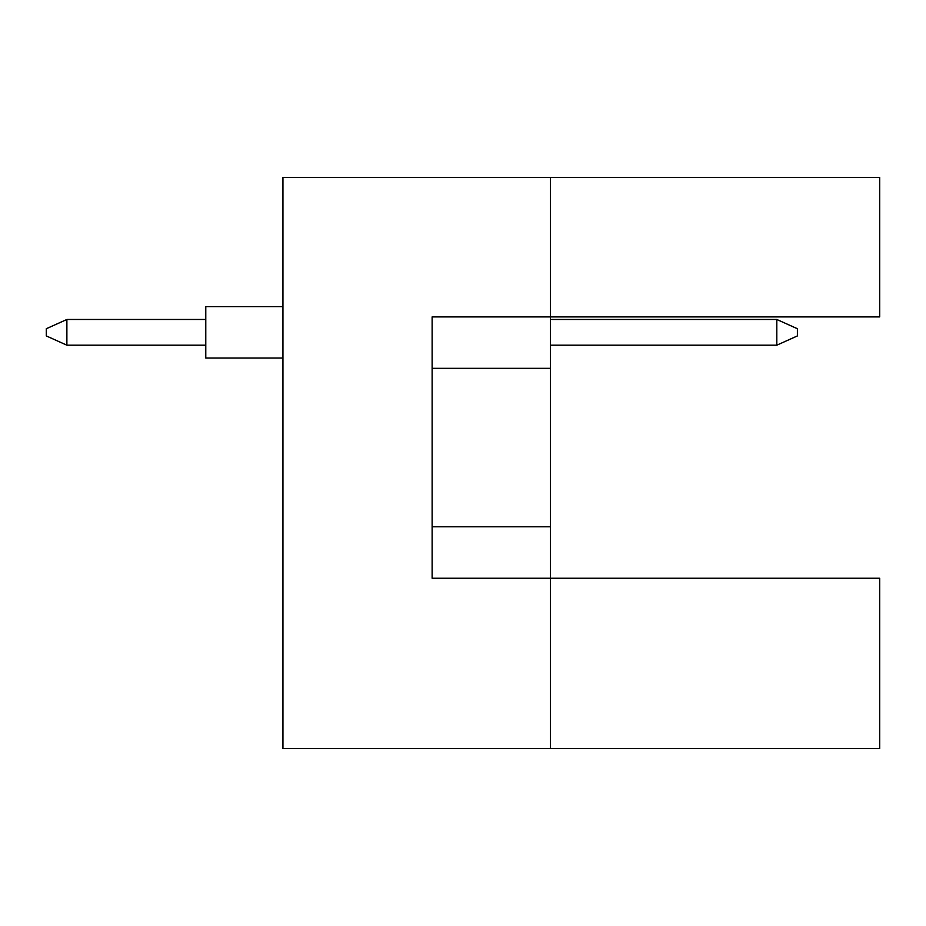 <?xml version="1.0" encoding="UTF-8"?>
<svg xmlns="http://www.w3.org/2000/svg" width="926" height="926" viewBox="0 0 926 926"><rect width="100%" height="100%" fill="white"/><g stroke="black" fill="none" stroke-linecap="round" stroke-linejoin="round"><path stroke-width="1.39" d="M550.461 368.34L550.461 316.9L879.7 316.9L879.7 177.479L550.461 177.479L550.461 316.9L432.129 316.9L432.129 578.241L550.461 578.241L550.461 368.34L432.129 368.34M879.7 748.521L879.7 578.241L550.461 578.241L550.461 748.521L879.7 748.521M550.461 748.521L282.939 748.521L282.939 177.479L550.461 177.479M432.129 526.79L550.461 526.79M282.939 358.049L205.78 358.049L205.78 306.61L282.939 306.61L205.78 306.61M205.78 345.19L66.88 345.19L66.88 319.47L46.3 328.73L46.3 335.93L66.88 345.19M205.78 319.47L66.88 319.47M797.39 328.73L797.39 335.93L776.81 345.19L776.81 319.47L797.39 328.73M776.81 345.19L550.461 345.19M776.81 319.47L550.461 319.47"/></g></svg>
